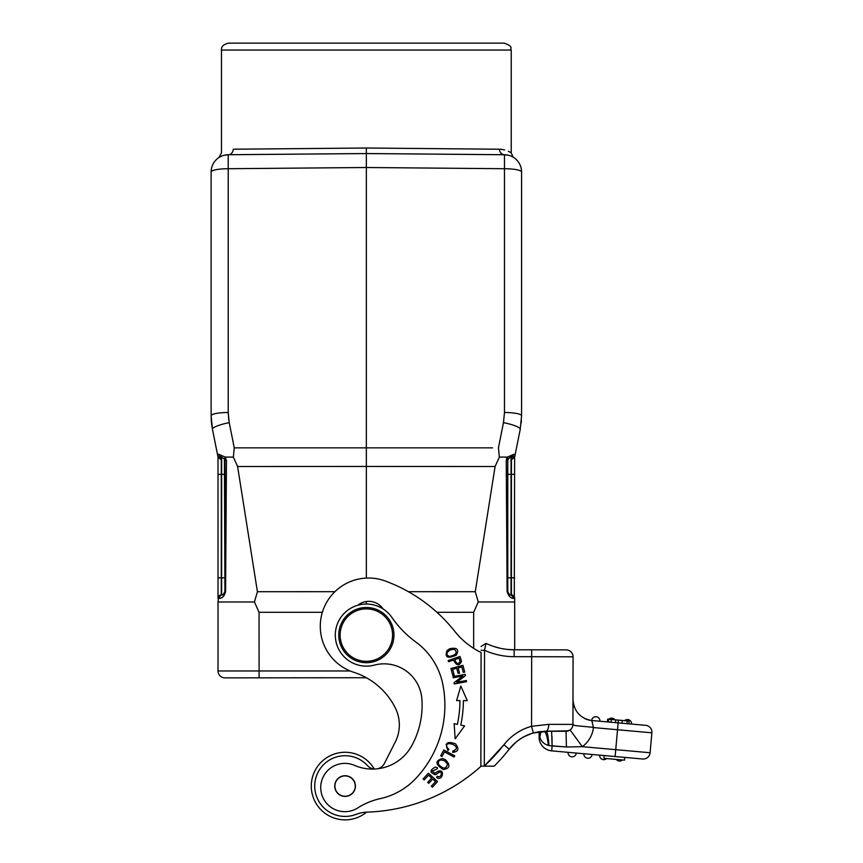 <?xml version="1.0" encoding="UTF-8"?>
<svg xmlns="http://www.w3.org/2000/svg" width="863" height="863" viewBox="0 0 863 863"><rect width="100%" height="100%" fill="white"/><g stroke="black" fill="none" stroke-linecap="round" stroke-linejoin="round"><path stroke-width="1.29" d="M357.875 807.876A24.142 24.142 0 0 1 320.734 787.304A24.142 24.142 0 0 1 354.499 765.373A44.844 44.844 0 0 0 411.565 746.02A83.894 83.894 0 0 0 421.867 698.89A37.95 37.95 0 0 0 374.305 665.103A31.046 31.046 0 0 1 335.308 634.812A31.046 31.046 0 0 1 391.878 617.423A103.484 103.484 0 0 0 415.858 642.04A68.986 68.986 0 0 1 442.708 683.874A106.656 106.656 0 0 1 415.545 778.75A68.986 68.986 0 0 1 380.27 798.62A68.986 68.986 0 0 0 357.875 807.876M334.736 785.977A10.345 10.345 0 0 0 344.984 796.42A10.345 10.345 0 0 0 355.427 786.171A10.345 10.345 0 0 0 345.178 775.729A10.345 10.345 0 0 0 334.736 785.977M366.3 662.687A27.594 27.594 0 0 1 338.749 635.039A27.594 27.594 0 0 1 366.397 607.498A27.594 27.594 0 0 1 393.949 635.146A27.594 27.594 0 0 1 366.3 662.687M366.397 608.879A26.214 26.214 0 0 0 340.13 635.049A26.214 26.214 0 0 0 366.3 661.306A26.214 26.214 0 0 0 392.568 635.146A26.214 26.214 0 0 0 366.397 608.879M335.675 789.958A10.173 10.173 0 0 0 348.965 795.481A10.173 10.173 0 0 0 354.488 782.191A10.173 10.173 0 0 0 341.198 776.668A10.173 10.173 0 0 0 335.675 789.958M366.592 812.148A33.808 33.808 0 0 1 311.306 787.466A33.808 33.808 0 0 1 374.262 768.998A10.345 10.345 0 0 0 374.661 769.03A10.345 10.345 0 0 1 367.541 765.654A30.356 30.356 0 0 0 314.725 786.02A30.356 30.356 0 0 0 355.998 814.402A34.498 34.498 0 0 1 366.214 812.159A179.375 179.375 0 0 0 481.155 766.139A179.375 179.375 0 0 1 481.144 766.15L492.428 766.171M366.354 677.735L224.919 677.865A6.904 6.904 0 0 1 218.015 670.972A6.904 6.904 0 0 0 224.919 677.865A6.904 6.904 0 0 1 218.015 670.972L350.151 670.972M478.264 601.975L514.682 601.975L514.682 598.35A3.452 3.452 0 0 0 511.414 594.909L511.414 459.709L512.007 457.239A3.452 3.452 0 0 0 515.211 454.467L514.068 454.24L507.39 457.099L499.343 457.099L495.103 466.505L475.276 591.727L478.264 601.975L473.658 612.299L436.948 612.299M506.872 527.347L507.12 591.457C508.587 596.43 510.972 598.728 514.283 598.361L514.628 457.336L520.238 429.299L515.179 454.585M506.786 458.134L506.247 460.659L507.778 460.734L507.778 591.446L507.12 591.457L506.247 460.659L507.39 457.099L508.275 458.954L507.39 457.099M504.445 457.099L499.343 457.099L495.103 466.505L366.354 466.462L366.354 578.081M257.422 591.727L237.605 466.505L233.355 457.099L225.308 457.099L226.451 460.659L225.577 591.457C224.412 596.409 222.028 598.717 218.415 598.361L218.015 601.975L254.434 601.975L257.422 591.727L334.909 591.694M254.434 601.975L259.051 612.299L259.105 677.865M366.354 604.046L366.354 601.522M226.16 483.604L226.451 460.659L225.319 457.099L224.423 458.954L221.651 457.282L221.651 577.832L218.015 577.832L218.015 598.35L218.015 457.12L218.015 474.348L221.284 474.348L221.284 594.909A3.452 3.452 0 0 0 218.015 598.35L218.015 598.35C218.166 596.57 219.256 595.416 221.284 594.909L220.443 595.179M218.015 601.975L218.015 670.972M221.899 597.39L221.198 597.735M224.919 506.473L224.919 577.832L221.651 577.832L221.651 594.887C222.503 595.556 223.593 594.402 224.919 591.446L225.577 591.457L226.138 486.203M211.931 426.322A3.452 3.452 0 0 0 211.942 426.354L211.5 422.999L211.942 426.354A3.452 3.452 0 0 1 211.931 426.322L212.46 429.299A17.249 3.236 -11.3 0 1 229.224 422.643L234.261 447.865L233.355 457.099L225.308 457.099L233.355 457.099L237.605 466.505L366.354 466.462L366.354 148.015L233.237 149.223C217.573 153.377 217.573 153.377 233.237 149.223A5.523 5.07 -90.5 0 1 228.22 154.714L366.354 153.549L228.22 154.736A17.249 17.249 61.3 0 0 224.186 155.254L228.22 154.736A17.249 17.249 61.3 0 0 224.186 155.254A17.249 17.249 0 0 1 228.22 154.736L228.22 168.717A17.249 3.269 180 0 0 211.122 171.985A17.249 17.249 -118.7 0 1 228.22 154.736L228.22 154.736A17.249 17.249 -118.7 0 0 211.122 171.985L211.122 415.772L212.46 429.299L217.498 454.467L218.63 454.24L217.498 454.467L218.069 457.336L221.284 459.709L221.284 474.348L224.919 474.348L224.919 460.734L226.451 460.659L224.919 460.734A3.452 3.452 0 0 0 224.865 460.119A3.452 3.452 0 0 1 224.919 460.734L224.919 480.335M514.068 454.24L508.275 458.954L507.778 460.734L507.778 577.832L507.778 460.734L506.247 460.659L506.473 476.84M506.635 493.56L506.754 508.231M511.522 597.746L512.859 598.178M228.21 154.714L366.354 153.56L504.488 154.714A5.523 5.07 90.5 0 1 499.461 149.223L366.354 148.015M221.467 50.054C221.155 46.667 223.452 44.369 228.371 43.15L504.337 43.15C514.477 47.087 509.602 47.983 511.23 50.054L221.467 50.054L221.467 152.902L218.954 157.53M499.461 149.223C515.135 153.377 515.135 153.377 499.461 149.223L500.734 149.267M501.09 149.299L504.607 149.903M508.339 151.262L510.432 152.395M484.229 149.083L498.825 149.213M247.983 149.083L278.792 148.814M221.306 156.257A17.249 17.249 0 0 0 219.828 157.001A17.249 17.249 61.3 0 1 221.306 156.257A17.249 17.249 61.3 0 0 219.828 157.001L219.666 157.098M219.547 157.163A17.249 17.249 0 0 0 211.122 171.985A17.249 17.249 61.3 0 1 219.547 157.163L219.547 157.163A17.249 17.249 61.3 0 0 211.122 171.985L211.122 401.457M498.814 451.511L499.343 457.099L498.436 447.865L503.474 422.643A17.249 3.236 11.3 0 1 520.238 429.299L521.576 415.772L521.576 171.985A17.249 3.269 180 0 0 504.477 168.717L504.477 154.736L366.354 153.538M521.576 171.985A17.249 17.249 -179.5 0 0 504.477 154.736A17.249 17.249 -179.5 0 1 521.576 171.985A17.249 17.249 0 0 0 504.488 154.736L508.512 155.254M511.403 156.257L513.032 157.088M513.161 157.174L511.23 152.902L511.23 50.054M521.576 415.772A17.249 3.269 180 0 0 504.477 412.503L504.477 168.717L366.354 167.508L228.22 168.717L228.22 412.503A17.249 3.269 180 0 0 211.122 415.772L211.273 420.4M507.12 591.457L507.778 591.446C509.094 594.402 510.184 595.546 511.047 594.887L514.283 598.361L511.047 594.887L511.047 474.348L514.682 474.348M514.682 649.785L514.682 601.975L514.682 649.785M514.682 598.35L514.682 598.35C514.79 596.743 513.701 595.599 511.414 594.909L511.414 594.909M509.602 594.488L508.523 593.582A3.452 3.452 0 0 0 509.634 594.499A3.452 3.452 0 0 1 508.523 593.571M508.318 593.291L508.016 592.687M512.007 457.239A3.452 3.452 0 0 0 515.211 454.467A3.452 3.452 0 0 1 512.007 457.239L511.047 457.282A3.452 3.452 0 0 0 510.497 457.358L510.497 457.358A3.452 3.452 0 0 1 511.047 457.282L512.007 457.239L511.414 459.709L514.628 457.336M224.919 474.348L224.919 591.446L224.423 458.954L225.308 457.099L233.355 457.099L233.646 454.046M219.375 595.934L218.749 596.84M222.924 594.575L222.093 594.834M218.069 457.336L217.498 454.467A3.452 3.452 0 0 0 220.701 457.239L221.651 457.282L218.63 454.24L225.308 457.099M218.415 598.361L221.284 594.693M221.651 594.887A3.452 3.452 0 0 0 222.018 594.844A3.452 3.452 0 0 1 221.651 594.887L221.284 594.909A3.452 3.452 0 0 0 218.015 598.35M220.701 457.239L221.651 457.282A3.452 3.452 0 0 1 222.212 457.358A3.452 3.452 0 0 0 221.651 457.282L220.701 457.239L221.284 459.709M222.179 594.823A3.452 3.452 0 0 0 222.967 594.553A3.452 3.452 0 0 1 222.179 594.823M223.053 594.51A3.452 3.452 0 0 0 224.175 593.582A3.452 3.452 0 0 1 223.053 594.51M224.38 593.291A3.452 3.452 0 0 0 224.693 592.687A3.452 3.452 0 0 1 224.38 593.291M521.425 420.4L521.22 422.848M507.778 591.446L507.778 577.832L507.778 591.446M509.785 594.575A3.452 3.452 0 0 0 510.508 594.812A3.452 3.452 0 0 1 509.785 594.575M384.434 763.377A10.345 10.345 0 0 1 377.422 768.804A10.345 10.345 0 0 0 384.434 763.377L395.232 742.094A37.95 37.95 0 0 0 395.33 707.962A70.583 70.583 0 0 0 353.787 672.299A48.296 48.296 0 0 1 320.281 626.236A48.296 48.296 0 0 1 385.265 581.004A158.684 158.684 0 0 1 454.79 631.371A75.89 75.89 0 0 0 481.079 652.482L480.864 766.15L482.298 766.128M448.242 660.529L448.652 661.716L453.42 660.066C456.603 665.88 459.299 666.279 461.511 661.263L459.979 656.473L448.242 660.529M383.064 608.933A17.249 17.249 0 0 0 357.886 605.222M355.427 786.096A10.345 10.345 0 0 0 345.103 775.729A10.345 10.345 0 0 0 334.736 786.053A10.345 10.345 0 0 0 345.06 796.42A10.345 10.345 0 0 0 355.427 786.096M444.445 751.9L454.111 757.045L454.769 755.815L443.798 749.99L440.713 755.794L442.007 756.473L444.445 751.9M454.143 674.974L452.654 669.343L454.197 675.168L452.676 675.168L450.928 668.501L452.73 675.351L454.143 674.974L453.431 675.168M452.676 675.168L454.197 675.168L452.654 669.343L456.754 668.264L458.037 673.162L459.537 673.162L458.156 667.897L459.537 673.162L458.037 673.162L456.754 668.264L458.08 673.345L459.494 672.978L458.156 667.897L461.834 666.926L463.215 672.158L464.726 672.169L462.935 665.341L464.726 672.169L463.215 672.158L461.834 666.926L463.258 672.353L464.682 671.975L462.935 665.341L450.928 668.501L452.676 675.168L450.928 668.501M456.613 700.594L459.947 700.605A116.246 116.246 0 0 1 457.401 724.381L454.143 723.69L455.168 738.814L464.585 725.902L460.777 725.093A119.698 119.698 0 0 0 463.388 700.627L467.282 700.637L460.82 686.031L456.613 700.594L460.82 686.031L467.282 700.637L465.405 700.627M452.741 752.385L452.87 750.972C464.65 746.883 443.01 738.955 447.185 747.477L448.922 749.418L447.983 750.53C444.531 743.065 447.023 740.821 455.448 743.798C459.45 748.793 458.544 751.651 452.741 752.385L452.87 750.972L454.251 751.015M431.662 778.07L427.714 782.353L428.782 783.334L432.73 779.052L435.524 781.63L431.317 786.204L432.395 787.196L437.541 781.598L428.415 773.183L423.097 778.955L424.175 779.947L428.544 775.201L431.662 778.07M449.763 648.717L447.142 650.465C444.456 657.477 447.53 659.03 456.376 655.125C459.299 649.386 457.099 647.25 449.763 648.717M445.491 759.72L442.557 758.545C434.909 760.67 435.157 764.338 443.302 769.537C449.947 768.437 450.669 765.157 445.491 759.72M436.602 772.126L434.974 773.226L432.126 771.058L436.937 769.084L437.638 767.962L435.524 767.045C429.494 770.141 429.526 772.698 435.599 774.715L437.66 773.367C443.14 768.825 441.921 779.019 437.304 776.225L436.581 777.347C442.956 782.417 445.729 766.312 436.602 772.126M465.33 675.707L465.254 674.337L465.33 675.707L456.743 682.266L465.448 675.621L465.254 674.337L453.032 676.56L453.172 677.757L462.816 676.009L454.1 682.655L454.294 683.938L466.516 681.716L466.376 680.519L456.743 682.266L465.33 675.707L456.743 682.266M454.218 682.568L454.294 683.938L454.218 682.568L462.816 676.009M383.355 580.346A48.296 48.296 0 0 1 385.265 581.004M460.076 661.587C458.059 664.586 456.3 663.917 454.801 659.591L459.008 658.145L460.076 661.587M458.037 673.162L456.754 668.264M459.494 672.978L458.792 673.162M463.215 672.158L461.834 666.926M464.682 671.975L463.97 672.169M459.947 700.605L458.361 700.605M447.983 750.53L446.171 744.327M449.278 656.43C445.858 654.79 446.182 652.611 450.259 649.915L454.316 649.181C457.865 652.687 456.193 655.103 449.278 656.43M438.393 764.197C438.037 760.174 440.141 759.084 444.693 760.907L447.487 763.971C446.268 769.289 443.237 769.365 438.393 764.197M453.172 677.757L453.032 676.56M466.376 680.519L466.516 681.716M490.745 766.161L489.968 766.161M487.131 766.161L480.864 766.139L481.079 652.482M484.294 766.074L484.305 763.237M484.521 654.057L484.531 650.292L481.079 650.281M484.219 766.15A181.446 181.446 0 0 0 503.96 744.726L484.294 766.107L484.531 650.292L486.02 643.377A65.545 65.545 0 0 0 514.154 649.785L546.171 649.839M539.116 731.738L539.105 737.099L539.116 731.738L533.388 732.946A46.224 46.224 0 0 0 509.397 748.976L509.127 749.321M547.142 731.252L543.927 731.285C545.837 731.77 547.325 736.473 548.383 745.373L548.911 745.503L548.383 745.373C543.819 744.035 540.982 741.274 539.86 737.099L540.087 731.608L539.548 734.003L539.364 731.705M551.975 736.668L552.115 745.88M548.911 745.503C548.383 736.571 547.369 731.813 545.88 731.252C547.369 731.813 548.383 736.571 548.911 745.503L552.115 745.988L551.684 750.864L624.704 757.39L624.542 760.152L624.704 757.39M564.715 731.285L561.198 731.285L564.715 731.285M568.555 730.81L545.88 731.252L565.136 731.285M539.105 737.099A13.797 13.797 32.8 0 0 551.684 750.864L552.126 745.837L566.43 746.98L582.309 746.678A27.594 27.594 0 0 0 593.431 727.714L591.835 720.519L645.621 725.319A6.904 6.904 0 0 1 651.878 732.806L650.098 752.741A6.904 6.904 0 0 1 642.611 758.998L551.684 750.864A13.797 13.797 32.8 0 1 539.105 737.099L539.86 737.099L541.025 731.5M552.115 745.988L551.619 731.263L566.031 731.285L566.43 746.98L552.115 745.988M538.641 731.813L545.88 731.252A6.904 2.869 -89.9 0 0 548.76 724.359L531.543 726.301L533.388 732.946L548.997 731.263M531.673 733.464L523.679 736.883M516.311 741.867L509.397 748.976A188.35 188.35 0 0 1 494.154 766.171A188.35 188.35 0 0 0 509.397 748.976L509.397 748.976A188.35 188.35 0 0 1 494.154 766.171L488.296 766.161M481.09 646.484L486.02 643.377A65.545 65.545 0 0 0 514.154 649.785L507.217 649.408M485.988 643.518L485.61 645.233M485.33 646.473L484.531 650.292A72.438 72.438 0 0 0 514.143 656.678L531.673 656.711L531.684 649.817L514.154 649.785L514.143 656.678M500.206 648.253L493.194 646.301M509.159 749.278L503.96 744.726A53.128 53.128 0 0 1 531.543 726.301L531.673 656.711L573.064 656.797L572.935 724.402L573.064 656.797A6.904 6.904 0 0 0 566.182 649.882L531.684 649.817M572.978 701.058L572.935 724.402L574.122 725.265C573.582 725.751 591.77 726.883 593.615 727.585L617.52 729.731L615.74 749.667L582.309 746.678L570.109 729.958L566.031 731.285A6.904 6.904 0 0 0 572.935 724.402A6.904 6.904 0 0 1 566.031 731.285M592.406 722.752L591.835 720.519C580.421 718.534 574.132 711.651 572.978 699.861C574.132 711.651 580.421 718.534 591.835 720.519L599.925 721.241A4.142 4.142 0 0 0 596.171 716.743A4.142 4.142 0 0 1 599.925 721.241M608.339 721.997L608.588 719.246L607.638 719.159L607.39 721.91L608.339 721.997L611.015 722.234L611.263 719.483L622.191 720.454L629.138 721.08L628.89 723.83M615.783 719.882L615.535 722.633L618.124 722.87L618.372 720.12M591.684 720.497A4.142 4.142 95.1 0 1 596.171 716.743A4.142 4.142 95.1 0 0 591.684 720.497A20.701 20.701 0 0 1 584.823 718.609A20.701 20.701 0 0 0 591.684 720.497A20.701 20.701 0 0 0 591.748 720.508A20.701 20.701 0 0 1 591.694 720.508M574.305 707.175A20.701 20.701 0 0 1 573.83 705.751A20.701 20.701 0 0 0 574.305 707.175M509.612 748.696L515.686 742.396M530.518 733.852L535.028 732.525M524.068 736.678A46.224 46.224 0 0 1 533.334 732.957A46.224 46.224 0 0 0 524.068 736.678L520.907 738.523M615.125 756.538L615.74 749.667L650.098 752.741L651.878 732.806L617.52 729.742L618.135 722.87M622.191 720.454L621.953 723.205M608.588 719.246L611.263 719.483M627.779 719.569A4.142 4.142 0 0 1 631.533 724.068A4.142 4.142 0 0 0 627.779 719.569A4.142 4.142 95.1 0 0 624.585 720.67A4.142 4.142 95.1 0 1 627.779 719.569M611.975 718.156A4.142 4.142 126 0 1 614.92 719.807A4.142 4.142 126 0 0 611.975 718.156A4.142 4.142 -116 0 0 608.782 719.257A4.142 4.142 107.6 0 1 611.975 718.156A4.142 4.142 -116 0 0 608.782 719.257A4.142 4.142 107.6 0 1 611.975 718.156M603.992 757.229L604.089 755.557M624.542 760.152L603.927 758.307M624.747 757.401L624.661 758.253M576.301 753.065A4.142 4.142 -84.9 0 1 571.813 756.819A4.142 4.142 0 0 1 568.059 752.331A4.142 4.142 95.1 0 0 571.813 756.819A4.142 4.142 95.1 0 1 568.059 752.331M592.104 754.478A4.142 4.142 -84.9 0 1 587.617 758.232A4.142 4.142 0 0 0 592.104 754.478A4.142 4.142 -84.9 0 1 587.617 758.232A4.142 4.142 0 0 0 592.104 754.478M603.42 759.645A4.142 4.142 0 0 1 599.666 755.157A4.142 4.142 0 0 0 603.42 759.645A4.142 4.142 -84.9 0 0 606.613 758.545A4.142 4.142 -84.9 0 1 603.42 759.645M619.224 761.058A4.142 4.142 0 0 1 616.268 759.408A4.142 4.142 95.1 0 0 619.224 761.058A4.142 4.142 0 0 0 622.417 759.958A4.142 4.142 -84.9 0 1 619.224 761.058A4.142 4.142 0 0 0 622.417 759.958A4.142 4.142 -84.9 0 1 619.224 761.058A4.142 4.142 0 0 1 616.268 759.408A4.142 4.142 95.1 0 0 619.224 761.058M322.363 612.299L259.051 612.299M473.658 648.35L473.658 612.299M408.372 591.694L475.276 591.727M228.717 419.623L228.22 412.503L229.224 422.643L234.261 447.865L492.536 447.865M503.474 422.643L504.477 412.503M507.778 474.348L511.047 474.348L511.047 457.282C513.442 456.43 508.954 458.879 514.51 455.955M507.778 577.832L514.682 577.832M540.831 731.522L539.774 736.344M548.76 724.359L572.935 724.402M627.218 720.907L626.97 723.658M587.617 758.232A4.142 4.142 0 0 1 583.863 753.744M508.275 458.954L507.908 459.796M508.954 594.035L508.436 593.474M224.423 458.954L224.801 459.85M211.5 422.999L211.273 420.357M521.198 422.999L521.425 420.357M545.254 731.252L544.078 731.285M520.842 738.566L516.721 741.533M509.397 748.976L512.568 745.33M526.182 735.621L523.377 737.056M521.781 737.973L517.185 741.166"/></g></svg>
